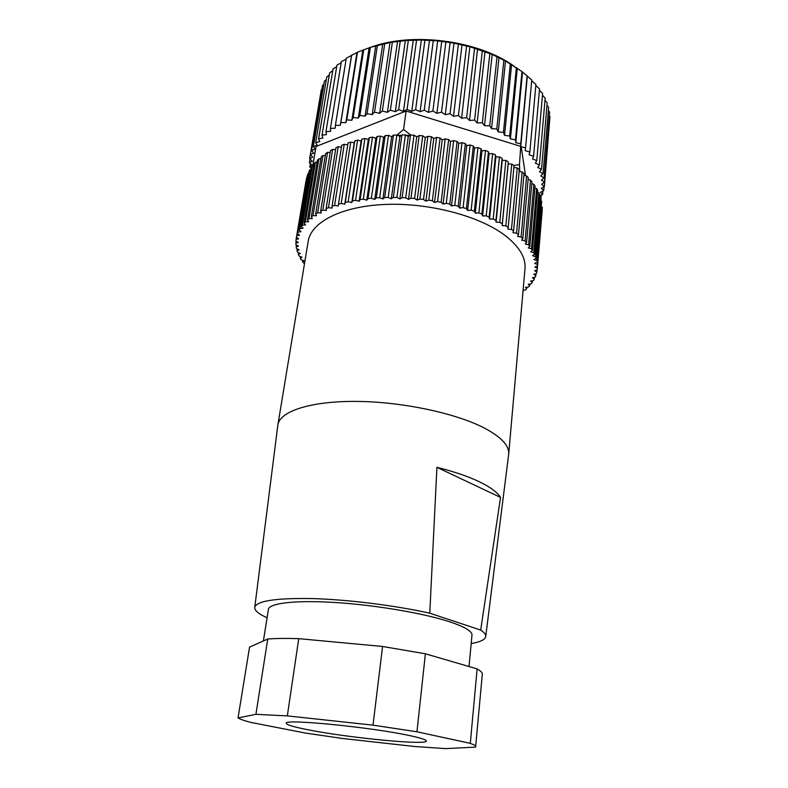 <?xml version="1.0" encoding="UTF-8"?>
<svg xmlns="http://www.w3.org/2000/svg" width="788" height="788" viewBox="0 0 788 788"><rect width="100%" height="100%" fill="white"/><g stroke="black" fill="none" stroke-linecap="round" stroke-linejoin="round"><path stroke-width="1.18" d="M513.727 65.946C478.06 40.277 411.888 31.678 370.547 47.359M370.321 47.438L369.582 47.704M321.957 89.192L321.317 89.753L310.334 154.517L313.703 153.118L311.585 150.459L315.2 149.198L313.378 146.469L317.239 145.356L315.712 142.589L319.8 141.633L318.588 138.816L322.883 138.028L322.006 135.191L326.488 134.571L325.956 131.724L330.605 131.291L330.428 128.444L335.225 128.198L335.402 125.361L340.317 125.302L340.859 122.504L345.873 122.642L346.779 119.894L351.872 120.229L353.142 117.54L358.284 118.072L359.909 115.452L365.071 116.191L367.06 113.669L372.202 114.605L374.546 112.182L379.658 113.314L382.338 111.01L387.371 112.339L390.385 110.172L395.32 111.679L398.649 109.66L403.456 111.354L407.071 109.493L411.73 111.354L415.631 109.66L420.093 111.689L424.249 110.172L428.505 112.349L432.888 111.019L436.907 113.344L441.497 112.201L445.259 114.654L450.027 113.708L453.504 116.279L458.419 115.54L461.601 118.21L466.634 117.678L469.49 120.426L474.622 120.101L477.144 122.928L482.345 122.81L484.512 125.686L489.742 125.775L491.564 128.68L496.795 128.976L498.243 131.911L503.443 132.394L504.537 135.339L509.678 136.019L510.397 138.944L515.46 139.811L515.805 142.717L520.76 143.761L520.74 146.361L406.115 111.019L316.037 146.489L313.102 163.973L313.437 165.805M323.888 84.286L322.607 85.38L311.585 150.459M326.321 79.568L324.42 81.085L313.378 146.469M329.276 75.057L326.774 76.899L315.712 142.589M332.743 70.743L329.65 72.821L318.588 138.816M336.712 66.645L333.048 68.901L322.006 135.191M341.184 62.774L336.959 65.148L325.956 131.724M346.139 59.159L341.381 61.582L330.428 128.444M525.527 175.763L521.193 146.735L525.557 147.839L531.772 79.992L521.981 71.531L505.492 60.962L492.165 54.461L469.894 46.738L454.006 43.133L437.695 40.877L421.353 40.011L405.337 40.562L390.03 42.503L370.38 47.339L357.486 52.235L346.287 58.223L335.402 125.361M508.703 454.026L524.995 268.639C525.921 257.44 519.105 246.25 504.537 235.07C478.848 215.764 428.682 202.585 385.086 204.447C341.401 206.249 311.073 222.177 308.197 241.246L277.878 424.87C279.819 411.188 311.112 400.856 357.535 401.417C403.87 401.919 457.936 413.73 485.91 428.859C501.759 437.616 509.363 445.998 508.703 454.026L485.723 636.487C485.221 639.639 480.375 641.993 471.194 643.55M267.073 617.762C258.572 613.97 254.465 610.483 254.76 607.312L277.878 424.87M485.723 636.487C485.92 634.567 484.236 632.429 480.69 630.075L500.538 497.425C497.326 492.273 490.225 487.043 479.242 481.714C468.082 476.385 453.977 471.588 436.916 467.323L429.785 613.182C394.64 605.401 347.843 599.579 312.383 598.575C275.859 597.964 256.652 600.88 254.76 607.312M263.399 640.949L268.393 609.429C269.141 603.096 295.914 599.924 336.358 602.574C376.713 605.194 424.574 613.448 450.175 621.959C464.999 626.972 472.268 631.365 471.982 635.148L469.027 666.54M409.957 735.667C420.9 738.021 426.357 739.804 426.338 741.015C427.214 745.606 346.198 737.598 306.611 729.491C293.313 726.841 286.546 724.783 286.28 723.325C282.596 718.489 371.67 727.196 409.957 735.667M525.557 147.839L525.182 150.646L529.841 152.015L529.103 154.763L533.584 156.28L532.501 158.94L536.786 160.594L535.377 163.175L539.425 164.948L537.702 167.42L541.523 169.322L539.485 171.676L543.06 173.675L540.735 175.911L544.045 177.999L541.445 180.107L544.478 182.274L541.622 184.254L544.37 186.48L541.277 188.312L543.74 190.597L540.42 192.282L542.587 194.606L539.514 195.946M544.37 186.48L549.6 120.938M544.478 182.274L549.965 116.683L549.275 115.669M544.045 177.999L549.571 112.093L548.389 110.458M543.06 173.675L548.645 107.473L546.97 105.316M541.523 169.322L547.177 102.814L544.991 100.234M539.425 164.948L545.168 98.165L542.469 95.23M536.786 160.594L542.617 93.526L539.406 90.315M533.584 156.28L539.534 88.936L535.81 85.508M529.841 152.015L535.909 84.415L531.693 80.819M320.568 94.176L309.625 158.644L312.728 157.107L310.334 154.517M380.368 136.107L371.355 198.261L368.035 198.586L377.117 136.491L380.368 136.107L383.648 137.319L385.174 135.644L376.25 197.887L379.658 197.689L382.909 198.96L384.692 197.493L393.448 135.122L396.876 134.994L388.189 197.424L384.692 197.493M385.174 135.644L388.514 135.388L379.658 197.689M396.886 197.463L405.396 134.935L401.91 134.925L393.33 197.414L396.886 197.463L399.861 198.921L402.107 197.64L410.499 135.053L414.025 135.211L405.712 197.818L402.107 197.64M414.596 198.477L422.713 135.812L419.177 135.526L410.972 198.172L414.596 198.477L417.207 200.093L419.876 199.019L427.874 136.324L431.42 136.738L423.501 199.453L419.876 199.019M432.366 200.723L440.088 137.998L436.562 137.447L428.761 200.162L432.366 200.723L434.552 202.457L437.576 201.61L445.181 138.885L448.658 139.565L441.132 202.28L437.576 201.61M449.771 204.122L457.089 141.446L453.671 140.638L446.274 203.343L449.771 204.122L451.494 205.944L454.794 205.343L461.995 142.697L465.334 143.613L458.212 206.239L454.794 205.343M466.417 208.613L473.332 146.066L470.101 145.031L463.108 207.618L466.417 208.613L467.629 210.485L471.145 210.14L477.952 147.642L481.054 148.784L474.327 211.233L471.145 210.14M481.911 214.07L488.452 151.739L485.477 150.508L478.868 212.888L481.911 214.07L482.601 215.942L486.235 215.853L492.667 153.601L495.485 154.931L489.131 217.114L486.235 215.853M495.938 220.354L502.123 158.329L499.464 156.92L493.209 219.015L495.938 220.354L496.085 222.186L499.759 222.354L505.847 160.427L508.319 161.904L502.301 223.753L499.759 222.354M508.191 227.299L514.062 165.657L511.776 164.111L505.847 225.841L508.191 227.299L507.827 229.062L511.451 229.466L517.233 167.942L519.312 169.538L513.589 230.973L511.451 229.466M518.465 234.745L524.05 173.547L522.178 171.902L516.544 233.199L518.465 234.745L517.598 236.4L521.104 237.021L526.611 175.96L528.265 177.645L522.799 238.597L521.104 237.021M526.591 242.517L531.939 181.811L530.511 180.107L525.113 240.911L526.591 242.517L525.251 244.034L528.571 244.851L533.86 184.303L535.062 186.027L529.812 246.467L528.571 244.851M532.471 250.436L537.633 190.272L536.648 188.539L531.457 248.811L532.471 250.436L530.708 251.786L533.771 252.781L538.884 192.794L539.632 194.518L534.55 254.396L533.771 252.781M536.057 258.336L541.08 198.753L540.558 197.03L535.515 256.74L536.057 258.336L533.919 259.508L536.687 260.651L541.681 201.245L536.687 260.651M537.386 266.078L542.311 207.086L537.386 266.078L534.924 267.053L537.347 268.314L542.262 209.5L537.347 268.314M537.032 269.9L536.855 272.027L534.609 270.717L537.209 269.841L537.298 268.925M535.988 273.653L535.82 275.633L533.771 274.283L536.5 273.505L536.855 272.027M534.431 277.268L534.274 279.129L532.422 277.75L535.259 277.071L535.82 275.633M532.383 280.735L532.225 282.488L530.57 281.089L533.506 280.508L534.274 279.129M529.841 284.044L529.694 285.719L528.246 284.291L531.26 283.818L532.225 282.488M526.847 287.187L526.699 288.792L525.458 287.354L528.531 286.99L529.694 285.719M523.104 290.181L525.36 289.994L526.699 288.792M523.399 290.161L522.946 291.944M372.478 137.142L363.307 199.137L360.116 199.581L369.345 137.654L372.478 137.142L375.846 138.235L377.117 136.491M364.874 138.491L355.565 200.3L352.512 200.861L361.879 139.121L364.874 138.491L368.321 139.456L369.345 137.654M357.614 140.136L348.178 201.748L345.282 202.417L354.767 140.894L357.614 140.136L361.111 140.983L361.879 139.121M350.729 142.076L341.174 203.462L338.446 204.24L348.04 142.943L350.729 142.076L354.255 142.786L354.767 140.894M344.248 144.283L334.595 205.441L332.043 206.318L341.736 145.248L344.248 144.283L347.744 144.854M338.21 146.745L328.468 207.658L326.114 208.633L335.885 147.819L338.21 146.745L341.431 147.149M332.635 149.444L322.824 210.11L320.657 211.164L330.497 150.616L332.635 149.444L335.58 149.71M327.542 152.37L317.672 212.77L315.722 213.912L325.611 153.621L327.542 152.37L330.192 152.517M322.962 155.502L313.043 215.626L311.309 216.838L321.238 156.832L322.962 155.502L325.296 155.541M318.904 158.812L308.955 218.65L307.448 219.931L317.397 160.21L318.904 158.812L320.923 158.772M315.367 162.289L305.409 221.842L304.129 223.181L314.087 163.746L315.367 162.289L317.062 162.19M312.383 165.913L302.425 225.161L301.361 226.55L311.319 167.42L312.383 165.913L313.752 165.776M309.94 169.656L299.992 228.609L299.164 230.037L309.103 171.203L309.94 169.656L310.974 169.509M308.049 173.498L297.519 233.622L307.438 175.084L308.738 173.37M306.699 177.418L296.436 237.277L307.054 177.339M305.902 181.407L296.061 239.463L295.904 240.98L298.268 242.458L295.845 243.197L295.924 244.733L298.425 246.132L296.18 246.959L296.465 248.496L299.095 249.826L297.037 250.732L297.529 252.268L300.267 253.509L298.396 254.494L299.095 256.021L301.942 257.184L300.258 258.237L301.154 259.744L304.079 260.828L302.602 261.931L304.493 263.694M296.199 241.158L295.845 243.197M296.505 245.058L296.18 246.959M297.332 248.939L297.037 250.732M298.682 252.79L298.396 254.494M300.533 256.612L300.258 258.237M302.858 260.375L302.602 261.931M314.008 164.2L313.102 163.973M410.725 135.063L403.584 129.488L397.024 135.073M409.996 135.378L406.096 135.309M401.378 135.319L397.733 135.408M519.794 171.548L519.459 164.653L513.806 165.48M371.355 198.261L374.714 199.423L376.25 197.887M363.307 199.137L366.755 200.191L368.035 198.586M355.565 200.3L359.092 201.245L360.116 199.581M348.178 201.748L351.753 202.575L352.512 200.861M341.174 203.462L344.78 204.171L345.282 202.417M334.595 205.441L338.21 206.023L338.446 204.24M328.468 207.658L332.073 208.121L332.043 206.318M322.824 210.11L326.399 210.445L326.114 208.633M317.672 212.77L321.199 212.987L320.657 211.164M313.043 215.626L316.51 215.715L315.722 213.912M308.955 218.65L312.334 218.631L311.309 216.838M305.409 221.842L308.689 221.704L307.448 219.931M302.425 225.161L305.586 224.915L304.129 223.181M299.992 228.609L303.025 228.244L301.361 226.55M298.12 232.155L301.026 231.692L299.164 230.037M296.81 235.779L299.558 235.218L297.519 233.622M296.061 239.463L298.642 238.813L296.436 237.277M537.002 262.237L534.697 263.32L537.298 264.522M534.55 254.396L532.59 255.667L535.515 256.74M529.812 246.467L528.255 247.905L531.457 248.811M522.799 238.597L521.695 240.182L525.113 240.911M513.589 230.973L512.968 232.687L516.544 233.199M502.301 223.753L502.192 225.555L505.847 225.841M489.131 217.114L489.545 218.975L493.209 219.015M474.327 211.233L475.282 213.105L478.868 212.888M458.212 206.239L459.68 208.091L463.108 207.618M441.132 202.28L443.102 204.062L446.274 203.343M423.501 199.453L425.904 201.127L428.761 200.162M405.712 197.818L408.509 199.354L410.972 198.172M388.189 197.424L391.311 198.793L393.33 197.414M480.69 630.075L429.785 613.182M388.514 135.388L391.685 136.708L393.448 135.122M396.876 134.994L399.91 136.422L401.91 134.925M405.396 134.935L408.282 136.462L410.499 135.053M414.025 135.211L416.744 136.826L419.177 135.526M422.713 135.812L425.254 137.516L427.874 136.324M431.42 136.738L433.755 138.521L436.562 137.447M440.088 137.998L442.206 139.84L445.181 138.885M448.658 139.565L450.559 141.466L453.671 140.638M457.089 141.446L458.754 143.386L461.995 142.697M465.334 143.613L466.752 145.583L470.101 145.031M473.332 146.066L474.504 148.055L477.952 147.642M481.054 148.784L481.97 150.784L485.477 150.508M488.452 151.739L489.112 153.749L492.667 153.601M495.485 154.931L495.879 156.92L499.464 156.92M502.123 158.329L502.251 160.299L505.847 160.427M508.319 161.904L508.201 163.845L511.776 164.111M513.875 167.578L517.233 167.942M519.125 171.449L522.178 171.902M523.872 175.458L526.611 175.96M528.088 179.566L530.511 180.107M531.762 183.762L533.86 184.303M534.894 188.007L536.648 188.539M537.455 192.292L538.884 192.794M539.465 196.596L540.558 197.03M540.903 200.901L541.681 201.245M249.55 647.125L267.753 639.009C275.928 638.379 286.251 638.26 298.741 638.654L382.574 646.465L425.392 653.794L477.124 668.904C480.739 670.923 482.473 672.706 482.315 674.282L475.597 747.122L445.624 748.6L414.813 746.522L342.484 738.484L305.222 733.027L250.653 722.369C244.231 720.675 240.025 719.198 238.035 717.927L249.55 647.125M267.753 639.009L255.903 714.332L287.325 715.888L298.741 638.654M255.903 714.332L238.035 717.927M477.124 668.904L470.298 743.35C474.051 744.699 475.883 745.812 475.804 746.699M470.298 743.35L416.96 731.786L425.392 653.794M382.574 646.465L373.01 725.157L416.96 731.786M373.01 725.157L287.325 715.888M311.221 168.041L309.782 166.977L312.334 165.214L309.438 162.801L312.275 161.146L309.625 158.644M406.115 111.019L403.584 129.488M520.74 146.361L519.459 164.653M354.255 142.786L344.78 204.171M361.111 140.983L351.753 202.575M368.321 139.456L359.092 201.245M375.846 138.235L366.755 200.191M508.201 163.845L502.192 225.555M502.251 160.299L496.085 222.186M495.879 156.92L489.545 218.975M489.112 153.749L482.601 215.942M481.97 150.784L475.282 213.105M474.504 148.055L467.629 210.485M466.752 145.583L459.68 208.091M458.754 143.386L451.494 205.944M450.559 141.466L443.102 204.062M442.206 139.84L434.552 202.457M433.755 138.521L425.904 201.127M425.254 137.516L417.207 200.093M416.744 136.826L408.509 199.354M408.282 136.462L399.861 198.921M399.91 136.422L391.311 198.793M391.685 136.708L382.909 198.96M383.648 137.319L374.714 199.423M541.218 195.207L540.952 198.3M542.893 191.031L542.587 194.606M544.065 186.657L543.74 190.597M527.123 75.687L520.76 143.761M527.29 76.466L520.769 146.361M521.981 71.531L515.46 139.811M522.513 72.338L515.805 142.717M516.376 67.532L509.678 136.019M517.273 68.359L510.397 138.944M510.329 63.739L503.443 132.394M511.589 64.567L504.537 135.339M503.857 60.154L496.795 128.976M505.492 60.962L498.243 131.911M497.011 56.815L489.742 125.775M499.001 57.593L491.564 128.68M489.821 53.742L482.345 122.81M492.165 54.461L484.512 125.686M482.315 50.944L474.622 120.101M485.004 51.604L477.144 122.928M474.543 48.442L466.634 117.678M477.567 49.023L469.49 120.426M466.555 46.256L458.419 115.54M469.894 46.738L461.601 118.21M458.38 44.404L450.027 113.708M462.024 44.778L453.504 116.279M450.076 42.887L441.497 112.201M454.006 43.133L445.259 114.654M441.694 41.725L432.888 111.019M445.88 41.833L436.907 113.344M433.262 40.927L424.249 110.172M437.695 40.877L428.505 112.349M424.86 40.483L415.631 109.66M429.509 40.267L420.093 111.689M416.517 40.405L407.071 109.493M421.353 40.011L411.73 111.354M408.282 40.68L398.649 109.66M413.276 40.109L403.456 111.354M400.215 41.331L390.385 110.172M405.337 40.562L395.32 111.679M392.345 42.325L382.338 111.01M397.576 41.36L387.371 112.339M384.721 43.665L374.546 112.182M390.03 42.503L379.658 113.314M377.383 45.34L367.06 113.669M382.751 43.97L372.202 114.605M370.38 47.339L359.909 115.452M375.758 45.763L365.071 116.191M363.741 49.644L353.142 117.54M369.109 47.861L358.284 118.072M357.486 52.235L346.779 119.894M362.815 50.255L351.872 120.229M351.665 55.101L340.859 122.504M356.925 52.914L345.873 122.642M351.458 55.84L340.317 125.302M310.068 159.068L309.438 162.801M310.354 163.569L309.782 166.977M311.161 168.002L310.905 169.518M500.538 497.425L436.916 467.323"/></g></svg>

